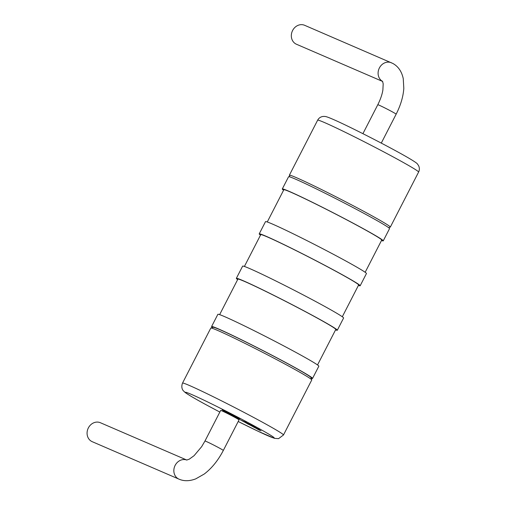 <?xml version="1.0" encoding="UTF-8"?>
<svg xmlns="http://www.w3.org/2000/svg" width="506" height="506" viewBox="0 0 506 506"><rect width="100%" height="100%" fill="white"/><g stroke="black" fill="none" stroke-linecap="round" stroke-linejoin="round"><path stroke-width="0.76" d="M210.875 328.021L213.184 327.281A55.034 2.056 27.2 0 1 286.636 363.099A55.034 2.056 27.2 0 1 311.013 377.558L311.759 379.873A56.754 2.119 27.2 0 1 311.759 379.962L283.48 434.989A56.754 2.119 27.2 0 0 258.338 419.986A56.754 2.119 27.2 0 0 182.521 383.105L210.8 328.071A56.754 2.119 27.2 0 1 210.875 328.021A56.754 2.119 27.2 0 1 286.624 364.959A56.754 2.119 27.2 0 1 311.759 379.873M239.034 419.879A10.316 0.386 -152.8 0 0 234.461 417.153A10.316 0.386 -152.8 0 0 220.679 410.442L204.968 441.017A10.316 0.386 -152.8 0 1 218.75 447.721A10.316 0.386 -152.8 0 1 223.323 450.448L239.034 419.879M186.815 460.055A10.316 9.019 -66.6 0 0 174.867 465.937A10.316 9.019 -66.6 0 0 178.359 478.847A10.316 9.019 -66.6 0 0 178.985 479.144L92.212 441.681A10.316 9.019 -66.6 0 1 91.592 441.377A10.316 9.019 -66.6 0 1 88.189 428.272A10.316 9.019 -66.6 0 1 100.397 422.731L186.828 460.055M212.488 327.502A56.754 2.119 27.2 0 1 211.59 326.547A56.754 2.119 27.2 0 1 287.408 363.428A56.754 2.119 27.2 0 1 312.544 378.431A56.754 2.119 27.2 0 1 311.241 378.254M211.59 326.547L217.871 314.315A56.754 2.119 27.2 0 1 293.689 351.202A56.754 2.119 27.2 0 1 318.831 366.205L312.544 378.431M219.636 314.643L237.883 279.141A55.034 2.056 27.2 0 1 311.405 314.903A55.034 2.056 27.2 0 1 335.782 329.45L317.534 364.952M237.649 279.597A56.754 2.119 27.2 0 1 236.353 278.351A56.754 2.119 27.2 0 1 312.177 315.238A56.754 2.119 27.2 0 1 337.312 330.235A56.754 2.119 27.2 0 1 335.548 329.912M236.353 278.351L242.64 266.124A56.754 2.119 27.2 0 1 318.457 303.005A56.754 2.119 27.2 0 1 343.599 318.008L337.312 330.235M244.404 266.447L260.742 234.67A55.034 2.056 27.2 0 1 334.264 270.432A55.034 2.056 27.2 0 1 358.64 284.979L342.303 316.762M260.501 235.126A56.754 2.119 27.2 0 1 259.211 233.88A56.754 2.119 27.2 0 1 335.029 270.767A56.754 2.119 27.2 0 1 360.164 285.763A56.754 2.119 27.2 0 1 358.4 285.441M259.211 233.88L265.498 221.653A56.754 2.119 27.2 0 1 341.316 258.534A56.754 2.119 27.2 0 1 366.452 273.537L360.164 285.763M289.881 176.917L289.362 175.304A56.754 2.119 27.2 0 1 289.362 175.215A56.754 2.119 27.2 0 1 365.18 212.103A56.754 2.119 27.2 0 1 390.316 227.099A56.754 2.119 27.2 0 1 390.246 227.15L388.627 227.668M381.277 143.109L396.154 114.16C400.651 105.324 403.206 96.735 403.813 88.392L403.25 78.632C401.739 71.517 398.279 66.463 392.877 63.471L304.644 25.3A10.316 9.019 113.4 0 0 292.443 30.841A10.316 9.019 113.4 0 0 295.839 43.946A10.316 9.019 113.4 0 0 296.465 44.25L382.656 81.46M283.581 190.218A56.754 2.119 27.2 0 1 282.291 188.972A56.754 2.119 27.2 0 1 358.109 225.859A56.754 2.119 27.2 0 1 383.244 240.856A56.754 2.119 27.2 0 1 381.48 240.533M282.291 188.972L288.572 176.746A56.754 2.119 27.2 0 1 364.396 213.627A56.754 2.119 27.2 0 1 389.531 228.63L383.244 240.856M267.263 221.976L283.822 189.756A55.034 2.056 27.2 0 1 357.344 225.524A55.034 2.056 27.2 0 1 381.72 240.072L365.161 272.291M251.912 425.951L247.149 423.63L251.438 425.66M246.068 422.858L244.347 421.909M243.215 421.416L244.702 422.093M245.435 422.434L244.721 422.137M242.697 421.118L241.52 420.442M243.494 421.441L242.5 420.865M246.776 422.946L250.989 425.015M246.125 422.592L244.986 421.941M251.88 425.704L250.704 425.027M252.677 426.027L251.691 425.451M254.55 426.893L252.342 425.982L256.536 428.12L252.342 425.982M256.536 428.12L254.531 426.925M258.572 429.284L255.619 427.753L258.471 429.29M259.761 429.752L255.619 427.753M247.447 423.63L245.758 422.795L247.326 423.497M247.946 423.933L246.745 423.187M248.92 424.338L246.745 423.199M253.133 426.754L251.95 426.077M253.923 427.077L252.937 426.507M257.782 429.177L253.595 427.032M259.825 430.334L256.871 428.803L259.723 430.347M261.014 430.802L256.871 428.803M240.027 419.341L235.834 416.761L222.153 409.923M239.521 419.151L235.853 416.729L223.488 410.752M223.538 410.79L238.124 418.361M234.316 416.419L224.443 410.973M246.561 422.618L246.093 422.327M246.074 422.358L243.892 421.416M249.211 424.249L247.611 423.307M253.734 426.495L251.811 425.413M251.792 425.445L249.603 424.502M254.765 427.077L253.082 426.349L254.765 427.077M253.443 426.507L256.219 427.886M257.522 428.683L259.217 429.486L257.522 428.683M258.104 428.962L259.009 429.392M244.55 421.909L242.627 420.828M242.608 420.859L240.42 419.917M244.145 421.859L245.372 422.504L244.145 421.859M243.791 421.669L245.239 422.409M246.732 423.225L246.055 422.883M247.636 423.718L247.314 423.528L247.649 423.68M251.419 425.691L249.509 424.787M249.856 424.844L249.344 424.528M249.325 424.559L248.838 424.426M248.825 424.458L247.409 423.705M254.986 427.545L253.057 426.469M253.044 426.495L250.856 425.552M256.017 428.133L254.328 427.406L256.017 428.133M254.689 427.557L257.465 428.936M258.768 429.739L260.47 430.543L258.768 429.739M259.35 430.011L260.261 430.442M222.722 410.043L222.14 409.955M232.317 415.54L239.502 419.183M225.328 411.739L227.156 412.586M227.744 412.978L227.143 412.618M225.41 411.757L225.948 412.067M396.154 114.16A10.316 0.386 -152.8 0 0 391.581 111.434A10.316 0.386 -152.8 0 0 377.799 104.723C380.474 99.397 382.169 94.47 382.89 89.935L383.181 83.8L382.517 81.194M391.416 62.769A10.316 9.019 113.4 0 0 379.215 68.304A10.316 9.019 113.4 0 0 382.612 81.409A10.316 9.019 113.4 0 0 382.637 81.422M182.521 383.105C180.648 387.969 183.229 390.714 183.362 390.777L185.082 392.422C188.283 394.813 195.74 399.164 207.46 405.483L219.844 412.067A49.873 1.86 27.2 0 1 207.586 405.546A49.873 1.86 27.2 0 1 191.483 394.421A49.873 1.86 27.2 0 1 252.127 424.774A49.873 1.86 27.2 0 1 273.601 437.949A49.873 1.86 27.2 0 1 238.2 421.498L257.965 431.207L274.448 438.341L278.566 438.651L283.48 434.989M393.459 157.069A56.754 2.119 27.2 0 1 418.601 172.072C419.657 169.889 419.619 167.701 418.494 165.5L417.488 164.083C417.374 163.368 412.226 159.713 393.662 149.694C374.82 139.485 348.292 126.133 335.358 120.352C327.243 116.747 326.022 116.57 324.782 116.437L323.043 116.443C320.602 116.81 318.799 118.056 317.641 120.188A56.754 2.119 27.2 0 1 393.459 157.069M186.682 460.062L189.225 459.189L194.083 455.685L201.647 446.69L204.968 441.017M390.316 227.099L418.601 172.072M362.916 133.673L377.799 104.723M289.362 175.215L317.641 120.188M178.985 479.144C183.963 481.314 189.554 481.219 195.752 478.866L204.241 474.033C211.767 468.284 218.13 460.422 223.323 450.448"/></g></svg>
